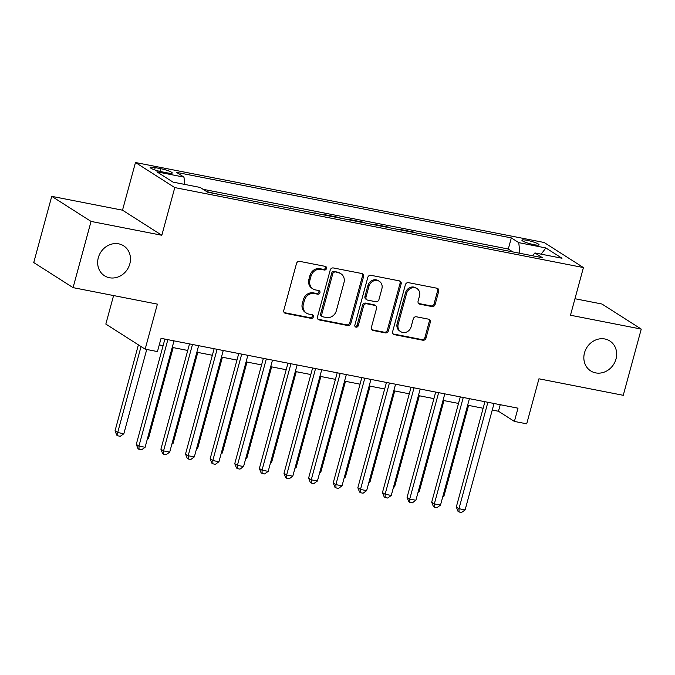 <?xml version="1.0" encoding="UTF-8"?>
<svg xmlns="http://www.w3.org/2000/svg" width="675" height="675" viewBox="0 0 675 675"><rect width="100%" height="100%" fill="white"/><g stroke="black" fill="none" stroke-linecap="round" stroke-linejoin="round"><path stroke-width="1.01" d="M326.498 268.523A1.907 1.696 122.5 0 0 325.299 266.38L299.632 261.352A2.725 2.43 122.5 0 0 296.511 263.478L283.795 310.281A2.725 2.43 122.5 0 0 285.5 313.352L311.175 318.372A1.907 1.696 122.5 0 0 312.694 314.947A1.907 1.696 122.5 0 0 312.162 314.736L308.846 314.086A8.716 7.771 122.5 0 1 306.416 313.116A8.716 7.771 122.5 0 1 303.37 304.248L304.433 300.35A8.716 7.771 122.5 0 1 314.423 293.549L317.748 294.199A1.907 1.696 122.5 0 0 319.267 290.765A1.907 1.696 122.5 0 0 318.735 290.554L315.411 289.904A8.716 7.771 122.5 0 1 312.981 288.934A8.716 7.771 122.5 0 1 309.943 280.074L310.998 276.176A8.716 7.771 122.5 0 1 320.996 269.367L324.312 270.017A1.907 1.696 122.5 0 0 326.498 268.523M312.981 288.934L311.918 288.259A8.716 7.771 122.5 0 1 308.88 279.391L309.935 275.493A8.716 7.771 122.5 0 1 319.933 268.692L323.249 269.342A1.907 1.696 122.5 0 0 325.232 266.363M284.259 312.626A2.725 2.43 122.5 0 0 284.437 312.668L310.112 317.697A1.907 1.696 122.5 0 0 312.086 314.719M306.416 313.116L305.353 312.441A8.716 7.771 122.5 0 1 302.307 303.573L303.37 299.675A8.716 7.771 122.5 0 1 313.36 292.866L316.685 293.515A1.907 1.696 122.5 0 0 318.659 290.537M584.499 352.848A17.769 15.829 122.5 0 0 590.701 370.913A17.769 15.829 122.5 0 0 616.005 359.016A17.769 15.829 122.5 0 0 609.803 340.951A17.769 15.829 122.5 0 0 584.499 352.848M98.314 257.707A17.769 15.829 122.5 0 0 104.507 275.771A17.769 15.829 122.5 0 0 129.819 263.874A17.769 15.829 122.5 0 0 123.618 245.81A17.769 15.829 122.5 0 0 98.314 257.707M527.074 240.325A8.885 1.333 15.2 0 0 521.902 240.165A8.885 1.333 15.2 0 0 533.874 244.662A8.885 1.333 15.2 0 0 539.047 244.823A8.885 1.333 15.2 0 0 527.074 240.325M432.017 306.568A2.725 2.43 122.5 0 0 435.139 304.433L438.708 291.305A2.725 2.43 122.5 0 0 436.995 288.233L408.485 282.656A2.725 2.43 122.5 0 0 405.363 284.782L392.648 331.577A2.725 2.43 122.5 0 0 394.36 334.657L422.871 340.234A2.725 2.43 122.5 0 0 425.993 338.108L430.304 322.245A2.725 2.43 122.5 0 0 428.591 319.174L416.391 316.786A2.725 2.43 122.5 0 0 413.269 318.912L411.134 326.776A7.29 6.497 122.5 0 1 400.748 331.661A7.29 6.497 122.5 0 1 398.199 324.245L406.578 293.439A7.29 6.497 122.5 0 1 416.956 288.554A7.29 6.497 122.5 0 1 419.504 295.971L418.103 301.101A2.725 2.43 122.5 0 0 419.816 304.18L432.017 306.568L430.954 305.885A2.725 2.43 122.5 0 0 434.076 303.758L437.645 290.63A2.725 2.43 122.5 0 0 437.172 288.276M91.058 221.417L161.831 235.263L122.512 210.187L51.739 196.341L91.058 221.417L73.069 287.634L157.385 304.13L145.15 349.161L157.452 351.574L161.055 338.327L518.003 408.181L514.401 421.428L526.711 423.832L538.945 378.802L623.261 395.305L641.25 329.088L601.931 304.012L574.957 298.73M161.831 235.263L174.783 187.591L583.428 267.562L570.476 315.233L641.25 329.088M363.563 276.598A2.725 2.43 122.5 0 0 361.851 273.527L333.34 267.95A2.725 2.43 122.5 0 0 330.218 270.076L317.503 316.87A2.725 2.43 122.5 0 0 319.207 319.95L347.726 325.527A2.725 2.43 122.5 0 0 350.848 323.401L363.563 276.598L362.5 275.923A2.725 2.43 122.5 0 0 362.028 273.569M370.913 275.299L399.423 280.884A2.725 2.43 122.5 0 1 401.136 283.956L388.42 330.75A2.725 2.43 122.5 0 1 385.298 332.876L373.098 330.488A2.725 2.43 122.5 0 1 371.385 327.417L376.54 308.441A2.725 2.43 122.5 0 0 374.827 305.37L366.736 303.784A2.725 2.43 122.5 0 0 363.614 305.91L358.248 325.671A1.907 1.696 122.5 0 1 354.864 325.004L367.791 277.425A2.725 2.43 122.5 0 1 370.913 275.299M73.069 287.634L33.75 262.558L51.739 196.341M511.76 251.699L498.066 249.024M487.139 246.881L473.445 244.207M462.527 242.063L448.833 239.389M437.906 237.246L424.212 234.571M413.286 232.436L413.404 232.023L398.63 229.137L399.6 229.753M388.673 227.618L388.783 227.205L374.009 224.319L374.979 224.935M364.053 222.801L364.163 222.387L349.397 219.502L350.359 220.118M339.441 217.983L339.55 217.569L324.776 214.684L325.747 215.3M314.82 213.165L301.126 210.482M290.208 208.347L276.514 205.664M265.587 203.529L251.893 200.846M240.967 198.712L227.281 196.028M216.354 193.894L206.601 191.557M161.806 171.804L167.223 172.859A8.606 1.291 15.2 0 0 172.235 173.019A8.606 1.291 15.2 0 0 160.633 168.657L155.216 167.602A8.606 1.291 15.2 0 0 150.204 167.442A8.606 1.291 15.2 0 0 161.806 171.804M174.783 187.591L135.472 162.515L544.109 242.485L583.428 267.562M511.869 251.294L508.309 249.024L511.329 237.904L176.538 172.387L183.98 177.128L184.731 184.418M511.329 237.904L518.771 242.646L545.847 247.944L561.997 258.247L534.921 252.948L542.362 257.69L207.571 192.172L200.129 187.431L173.053 182.132L156.895 171.83L183.98 177.128M216.464 193.489L217.434 194.105M241.076 198.307L242.047 198.922M265.697 203.124L266.667 203.74M290.317 207.942L291.279 208.558M314.93 212.76L315.9 213.376M339.55 217.569L340.512 218.194M364.163 222.387L365.133 223.012M388.783 227.205L389.753 227.829M413.404 232.023L414.366 232.647M438.016 236.841L438.986 237.457M462.637 241.658L463.598 242.274M487.249 246.476L488.219 247.092M508.309 249.024L203.04 189.287M113.577 295.566L105.832 324.084L145.15 349.161M122.512 210.187L135.472 162.515M492.252 410.046L498.462 411.261L514.401 421.428M159.275 344.883L163.114 345.634M172.226 347.414L187.734 350.452M196.847 352.232L212.355 355.269M221.468 357.05L236.967 360.087M246.08 361.868L261.588 364.905M270.7 366.685L286.2 369.723M295.312 371.503L310.821 374.541M319.933 376.321L335.433 379.358M344.554 381.139L360.053 384.168M369.166 385.957L384.674 388.986M393.787 390.774L409.286 393.803M418.399 395.592L433.907 398.621M443.019 400.41L458.519 403.439M467.632 405.228L483.14 408.257M500.243 404.705L498.462 411.261M534.921 252.948L532.398 255.741M519.868 253.285L518.771 242.646M545.847 247.944L541.207 254.18M317.967 319.224A2.725 2.43 122.5 0 0 318.144 319.267L346.663 324.852A2.725 2.43 122.5 0 0 349.785 322.726L362.5 275.923M335.011 272.109A1.907 1.696 122.5 0 0 332.817 273.594L321.663 314.677A1.907 1.696 122.5 0 0 322.861 316.828L326.363 317.512A8.716 7.771 122.5 0 0 336.352 310.702L343.98 282.631A8.716 7.771 122.5 0 0 340.942 273.763A8.716 7.771 122.5 0 0 338.512 272.793L333.948 271.434A1.907 1.696 122.5 0 0 331.762 272.919L332.817 273.594M322.329 316.617L321.266 315.934A1.907 1.696 122.5 0 1 320.6 314.002L331.762 272.919M340.942 273.763L339.879 273.088A8.716 7.771 122.5 0 0 337.449 272.118L338.512 272.793M333.948 271.434L337.449 272.118M371.858 329.771A2.725 2.43 122.5 0 0 372.035 329.813L384.235 332.201A2.725 2.43 122.5 0 0 387.357 330.075L400.073 283.281A2.725 2.43 122.5 0 0 399.6 280.927M375.587 305.665L374.524 304.99A2.725 2.43 122.5 0 0 373.764 304.687L365.673 303.109A2.725 2.43 122.5 0 0 362.551 305.235L357.185 324.987L358.248 325.671M355.067 326.489A1.907 1.696 122.5 0 0 357.185 324.987M381.89 288.748A7.29 6.497 122.5 0 0 379.35 281.332A7.29 6.497 122.5 0 0 368.963 286.217L366.019 297.067A2.725 2.43 122.5 0 0 367.723 300.147L375.823 301.725A2.725 2.43 122.5 0 0 378.945 299.599L381.89 288.748M379.35 281.332L378.287 280.657A7.29 6.497 122.5 0 0 367.9 285.542L368.963 286.217M366.964 299.843L365.901 299.16A2.725 2.43 122.5 0 1 364.956 296.392L367.9 285.542M418.576 303.455A2.725 2.43 122.5 0 0 418.753 303.497L430.954 305.885M416.956 288.554L415.893 287.879A7.29 6.497 122.5 0 0 405.515 292.764L406.578 293.439M400.748 331.661L399.684 330.978A7.29 6.497 122.5 0 1 397.145 323.57L405.515 292.764M393.12 333.931A2.725 2.43 122.5 0 0 393.297 333.973L421.808 339.559A2.725 2.43 122.5 0 0 424.929 337.424L429.241 321.57A2.725 2.43 122.5 0 0 428.768 319.216M138.392 344.858L115.037 430.836L117.686 432.523L123.846 433.73L146.737 349.473M141.05 346.545L117.686 432.523L117.804 435.822L116.741 435.147L115.037 430.836M123.846 433.73L120.268 436.303L117.804 435.822M164.894 339.078L136.282 444.386L138.94 446.082L167.856 339.66M145.1 447.289L141.514 449.862L139.058 449.373L138.94 446.082L145.1 447.289L174.007 340.858M139.058 449.373L137.995 448.698L136.282 444.386M147.521 438.362L148.458 438.548L173.171 347.6M148.458 438.548L147.226 439.433M172.133 443.18L173.078 443.365L197.792 352.418M173.078 443.365L171.847 444.251M196.754 447.998L197.699 448.183L222.404 357.235M197.699 448.183L196.467 449.069M221.375 452.815L222.311 453.001L247.025 362.053M222.311 453.001L221.079 453.887M189.515 343.896L160.903 449.204L163.561 450.9L192.476 344.478M169.712 452.107L166.134 454.68L163.671 454.191L163.561 450.9L169.712 452.107L198.627 345.676M163.671 454.191L162.607 453.516L160.903 449.204M214.135 348.713L185.524 454.022L188.173 455.718L217.088 349.296M194.332 456.916L190.755 459.498L188.291 459.008L188.173 455.718L194.332 456.916L223.248 350.494M188.291 459.008L187.228 458.333L185.524 454.022M238.747 353.531L210.136 458.84L212.794 460.536L241.709 354.113M218.945 461.734L215.367 464.307L212.903 463.826L212.794 460.536L218.945 461.734L247.86 355.312M212.903 463.826L211.849 463.151L210.136 458.84M263.368 358.349L234.757 463.657L237.414 465.353L266.321 358.931M243.565 466.552L239.988 469.125L237.524 468.644L237.414 465.353L243.565 466.552L272.481 360.129M237.524 468.644L236.461 467.969L234.757 463.657M245.987 457.633L246.932 457.819L271.637 366.871M246.932 457.819L245.7 458.705M287.98 363.167L259.369 468.475L262.027 470.171L290.942 363.749M268.186 471.369L264.6 473.943L262.145 473.462L262.027 470.171L268.186 471.369L297.093 364.947M262.145 473.462L261.082 472.787L259.369 468.475M270.608 462.451L271.544 462.637L296.257 371.689M271.544 462.637L270.312 463.523M312.601 367.985L283.989 473.293L286.647 474.989L315.562 368.567M292.798 476.187L289.221 478.761L286.757 478.28L286.647 474.989L292.798 476.187L321.713 369.765M286.757 478.28L285.694 477.605L283.989 473.293M295.22 467.269L296.165 467.454L320.87 376.507M296.165 467.454L294.933 468.34M337.213 372.802L308.602 478.111L311.259 479.807L340.175 373.385M317.419 481.005L313.841 483.578L311.377 483.097L311.259 479.807L317.419 481.005L346.334 374.583M311.377 483.097L310.314 482.423L308.602 478.111M319.84 472.087L320.777 472.272L345.49 381.324M320.777 472.272L319.545 473.158M361.834 377.62L333.222 482.929L335.88 484.625L364.795 378.202M342.031 485.823L338.453 488.396L335.99 487.915L335.88 484.625L342.031 485.823L370.946 379.401M335.99 487.915L334.927 487.24L333.222 482.929M344.461 476.904L345.398 477.09L370.111 386.142M345.398 477.09L344.166 477.976M369.073 481.722L370.018 481.908L394.723 390.96M370.018 481.908L368.786 482.794M393.694 486.54L394.63 486.726L419.344 395.778M394.63 486.726L393.398 487.612M418.306 491.358L419.251 491.543L443.956 400.596M419.251 491.543L418.019 492.429M386.454 382.438L357.843 487.747L360.492 489.443L389.407 383.012M366.652 490.641L363.074 493.214L360.61 492.733L360.492 489.443L366.652 490.641L395.567 384.218M360.61 492.733L359.547 492.058L357.843 487.747M411.067 387.256L382.455 492.564L385.113 494.252L414.028 387.83M391.264 495.458L387.686 498.032L385.231 497.551L385.113 494.252L391.264 495.458L420.179 389.036M385.231 497.551L384.168 496.876L382.455 492.564M435.687 392.074L407.076 497.382L409.733 499.07L438.64 392.648M415.884 500.276L412.307 502.85L409.843 502.369L409.733 499.07L415.884 500.276L444.8 393.854M409.843 502.369L408.78 501.694L407.076 497.382M460.299 396.892L431.688 502.2L434.346 503.888L463.261 397.465M440.505 505.094L436.919 507.667L434.464 507.187L434.346 503.888L440.505 505.094L469.412 398.672M434.464 507.187L433.401 506.512L431.688 502.2M442.927 496.176L443.863 496.361L468.577 405.413M443.863 496.361L442.631 497.247M484.92 401.709L456.308 507.018L458.966 508.705L487.882 402.283M465.117 509.912L461.54 512.485L459.076 512.004L458.966 508.705L465.117 509.912L494.032 403.49M459.076 512.004L458.013 511.329L456.308 507.018M154.609 169.847L155.216 167.602M159.891 171.382L160.633 168.657M319.933 268.692L320.996 269.367M309.935 275.493L310.998 276.176M308.88 279.391L309.943 280.074M316.685 293.515L317.748 294.199M313.36 292.866L314.423 293.549M303.37 299.675L304.433 300.35M302.307 303.573L303.37 304.248M310.112 317.697L311.175 318.372M284.437 312.668L285.5 313.352M323.249 269.342L324.312 270.017M349.785 322.726L350.848 323.401M346.663 324.852L347.726 325.527M318.144 319.267L319.207 319.95M320.6 314.002L321.663 314.677M400.073 283.281L401.136 283.956M387.357 330.075L388.42 330.75M384.235 332.201L385.298 332.876M372.035 329.813L373.098 330.488M373.764 304.687L374.827 305.37M365.673 303.109L366.736 303.784M362.551 305.235L363.614 305.91M364.956 296.392L366.019 297.067M418.753 303.497L419.816 304.18M397.145 323.57L398.199 324.245M429.241 321.57L430.304 322.245M424.929 337.424L425.993 338.108M421.808 339.559L422.871 340.234M393.297 333.973L394.36 334.657M437.645 290.63L438.708 291.305M434.076 303.758L435.139 304.433"/></g></svg>
